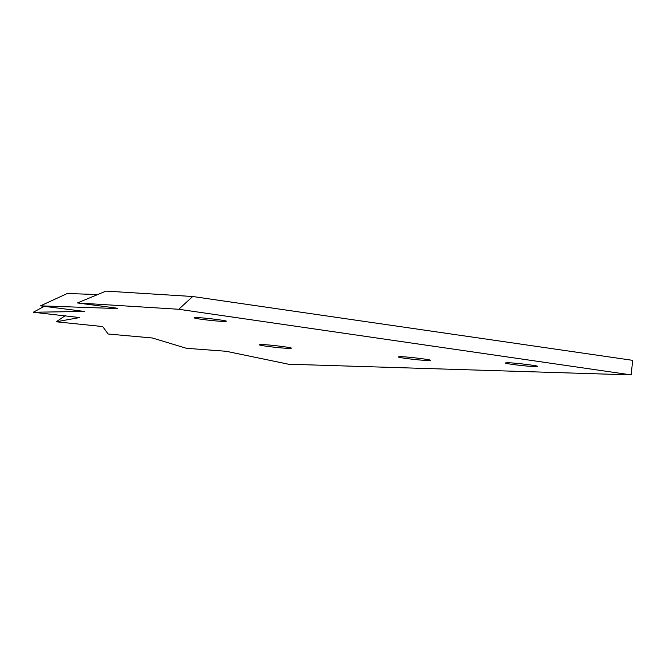 <?xml version="1.0" encoding="UTF-8"?>
<svg xmlns="http://www.w3.org/2000/svg" width="666" height="666" viewBox="0 0 666 666"><rect width="100%" height="100%" fill="white"/><g stroke="black" fill="none" stroke-linecap="round" stroke-linejoin="round"><path stroke-width="1" d="M114.319 307.817C117.799 308.3 118.59 308.541 116.708 308.533L40.484 305.852L84.357 311.447L33.3 312.246L79.637 317.557L56.235 321.786L102.697 326.556L108.125 334.007L152.381 337.987L186.372 348.293L226.182 351.282L288.478 364.21L631.127 374.9L178.763 309.274L77.456 302.947L114.319 307.817M117.74 308.483L116.708 308.533M196.97 317.607L194.106 317.782C194.622 318.972 225.266 322.269 226.174 321.253C228.946 320.804 203.996 317.665 196.97 317.607M401.024 356.685L398.151 356.859C398.676 358.05 429.32 361.355 430.228 360.331C432.992 359.881 408.042 356.743 401.024 356.685M262.021 344.555L259.149 344.73C259.665 345.92 290.318 349.225 291.225 348.201C293.989 347.76 269.039 344.613 262.021 344.555M508.183 362.754L505.311 362.928C505.827 364.119 536.471 367.424 537.379 366.4C540.151 365.95 515.201 362.812 508.183 362.754M631.127 374.9L632.7 360.348L192.715 296.512L178.763 309.274M77.456 302.947L106.011 291.1L192.715 296.512M40.484 305.852L67.316 293.498L97.652 294.563M33.3 312.246L44.306 306.31M56.235 321.786L65.276 315.651"/></g></svg>
